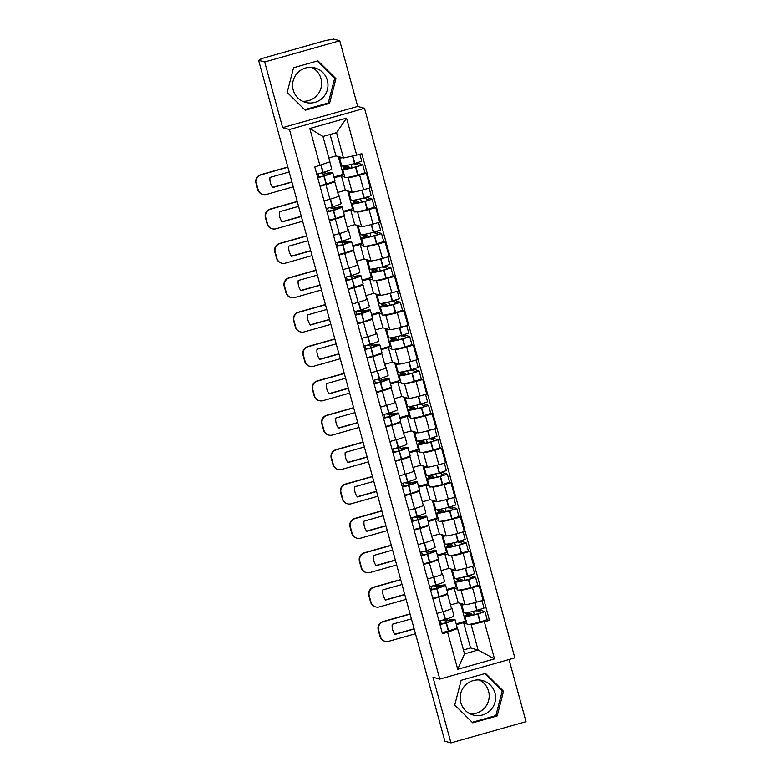 <?xml version="1.0" encoding="UTF-8"?>
<svg xmlns="http://www.w3.org/2000/svg" width="782" height="782" viewBox="0 0 782 782"><rect width="100%" height="100%" fill="white"/><g stroke="black" fill="none" stroke-linecap="round" stroke-linejoin="round"><path stroke-width="1.17" d="M479.356 679.988A17.869 17.693 -74.6 0 1 470.031 713.829M494.938 692.96A17.869 17.693 -74.6 0 1 473.12 715.002A17.869 17.693 -74.6 0 1 465.358 685.208A17.869 17.693 -74.6 0 1 494.938 692.96M311.774 67.389A17.869 17.693 -74.6 0 1 302.448 101.23M327.345 80.36A17.869 17.693 -74.6 0 1 305.527 102.403A17.869 17.693 -74.6 0 1 297.776 72.609A17.869 17.693 -74.6 0 1 327.345 80.36M339.75 40.772L264.678 61.993L258.617 60.322L444.89 741.228L450.96 742.9L432.993 677.232L439.787 679.108L514.849 657.887L364.51 108.307L357.706 106.44L339.75 40.772L333.679 39.1L325.556 40.527L263.622 58.034L259.82 59.412L259.995 59.931M450.96 742.9L526.022 721.678L509.023 659.539M264.678 61.993L282.644 127.662L289.448 129.529L439.787 679.108M258.617 60.322L260.807 59.706L259.859 59.442M450.54 604.965L458.203 602.795L464.997 604.672A10.537 0.753 -15.3 0 0 476.473 602.208L483.139 600.322L479.161 585.777L472.494 587.663A10.537 0.753 164.7 0 1 461.018 590.127L460.295 589.931M438.79 597.194L442.768 611.739A10.537 0.753 -15.3 0 0 451.527 608.572L447.548 594.027A10.537 0.753 164.7 0 1 438.79 597.194L432.925 598.856M442.768 611.739L436.903 613.401M477.743 585.386L479.161 585.777M446.835 593.792L447.451 593.968A10.537 0.753 164.7 0 1 447.548 594.027M457.509 589.159L454.225 588.25L446.991 590.302M441.136 570.586L448.8 568.426L455.593 570.293A10.537 0.753 -15.3 0 0 467.069 567.84L473.736 565.953L469.757 551.408L463.091 553.294A10.537 0.753 164.7 0 1 451.615 555.748L450.891 555.552M427.5 579.022L433.365 577.36A10.537 0.753 -15.3 0 0 442.123 574.193L438.145 559.658A10.537 0.753 164.7 0 1 429.386 562.815L423.521 564.477M468.33 551.017L469.757 551.408M437.431 559.413L438.047 559.589A10.537 0.753 164.7 0 1 438.145 559.658M448.106 554.78L444.821 553.881L437.588 555.924M431.732 536.217L439.396 534.047L446.19 535.924A10.537 0.753 -15.3 0 0 457.666 533.461L464.332 531.574L460.354 517.029L453.677 518.916A10.537 0.753 164.7 0 1 442.211 521.379L441.488 521.174M418.096 544.643L423.961 542.991A10.537 0.753 -15.3 0 0 432.72 539.824L428.741 525.279A10.537 0.753 164.7 0 1 419.983 528.446L414.118 530.098M458.926 516.638L460.354 517.029M428.028 525.045L428.644 525.211A10.537 0.753 164.7 0 1 428.741 525.279M438.702 520.411L435.418 519.502L428.184 521.545M422.329 501.839L429.992 499.669L436.786 501.545A10.537 0.753 -15.3 0 0 448.252 499.082L454.928 497.196L450.95 482.65L444.274 484.537A10.537 0.753 164.7 0 1 432.808 487L432.084 486.795M408.693 510.265L414.558 508.613A10.537 0.753 -15.3 0 0 423.316 505.446L419.338 490.901A10.537 0.753 164.7 0 1 410.579 494.068L404.714 495.729M449.523 482.259L450.95 482.65M418.624 490.666L419.24 490.832A10.537 0.753 164.7 0 1 419.338 490.901M429.298 486.033L426.014 485.123L418.781 487.166M412.925 467.46L420.589 465.29L427.383 467.167A10.537 0.753 -15.3 0 0 438.849 464.704L445.525 462.817L441.547 448.282L434.87 450.168A10.537 0.753 164.7 0 1 423.404 452.622L422.681 452.426M399.289 475.896L405.154 474.234A10.537 0.753 -15.3 0 0 413.913 471.067L409.934 456.522A10.537 0.753 164.7 0 1 401.176 459.689L395.311 461.351M440.119 447.881L441.547 448.282M409.211 456.287L409.836 456.463A10.537 0.753 164.7 0 1 409.934 456.522M419.895 451.654L416.611 450.755L409.377 452.798M403.522 433.081L411.185 430.921L417.979 432.788A10.537 0.753 -15.3 0 0 429.445 430.335L436.121 428.448L432.143 413.903L425.467 415.789A10.537 0.753 164.7 0 1 414.001 418.253L413.277 418.047M389.886 441.517L395.751 439.855A10.537 0.753 -15.3 0 0 404.509 436.698L400.531 422.153A10.537 0.753 164.7 0 1 391.772 425.32L385.907 426.972M430.716 413.512L432.143 413.903M399.807 421.909L400.433 422.085A10.537 0.753 164.7 0 1 400.531 422.153M410.491 417.275L407.207 416.376L399.973 418.419M394.118 398.712L401.782 396.542L408.575 398.419A10.537 0.753 -15.3 0 0 420.042 395.956L426.718 394.069L422.739 379.524L416.063 381.411A10.537 0.753 164.7 0 1 404.597 383.874L403.874 383.669M380.482 407.139L386.337 405.487A10.537 0.753 -15.3 0 0 395.106 402.319L391.127 387.774A10.537 0.753 164.7 0 1 382.359 390.941L376.504 392.603M421.312 379.133L422.739 379.524M390.404 387.54L391.029 387.706A10.537 0.753 164.7 0 1 391.127 387.774M401.078 382.906L397.794 381.997L390.57 384.04M384.715 364.334L392.368 362.164L399.172 364.041A10.537 0.753 -15.3 0 0 410.638 361.577L417.314 359.691L413.336 345.145L406.66 347.032A10.537 0.753 164.7 0 1 395.193 349.495L394.46 349.3M371.079 372.77L376.934 371.108A10.537 0.753 -15.3 0 0 385.702 367.941L381.724 353.396A10.537 0.753 164.7 0 1 372.955 356.563L367.1 358.224M411.909 344.754L413.336 345.145M381 353.161L381.626 353.337A10.537 0.753 164.7 0 1 381.724 353.396M391.674 348.528L388.39 347.619L381.166 349.671M375.311 329.955L382.965 327.795L389.768 329.662A10.537 0.753 -15.3 0 0 401.234 327.208L407.911 325.322L403.932 310.777L397.256 312.663A10.537 0.753 164.7 0 1 385.79 315.117L385.057 314.921M361.665 338.391L367.53 336.729A10.537 0.753 -15.3 0 0 376.298 333.562L372.31 319.027A10.537 0.753 164.7 0 1 363.552 322.184L357.687 323.846M402.505 310.376L403.932 310.777M371.597 318.782L372.222 318.958A10.537 0.753 164.7 0 1 372.31 319.027M382.271 314.149L378.987 313.25L371.763 315.293M365.898 295.586L373.561 293.416L380.365 295.293A10.537 0.753 -15.3 0 0 391.831 292.83L398.507 290.943L394.529 276.398L387.852 278.284A10.537 0.753 164.7 0 1 376.386 280.748L375.653 280.543M352.262 304.012L358.127 302.36A10.537 0.753 -15.3 0 0 366.885 299.193L362.907 284.648A10.537 0.753 164.7 0 1 354.148 287.815L348.283 289.467M393.102 276.007L394.529 276.398M362.193 284.413L362.819 284.58A10.537 0.753 164.7 0 1 362.907 284.648M372.867 279.78L369.583 278.871L362.359 280.914M356.494 261.208L364.158 259.038L370.961 260.914A10.537 0.753 -15.3 0 0 382.427 258.451L389.104 256.564L385.125 242.019L378.449 243.906A10.537 0.753 164.7 0 1 366.983 246.369L366.25 246.164M342.858 269.634L348.723 267.982A10.537 0.753 -15.3 0 0 357.482 264.815L353.503 250.269A10.537 0.753 164.7 0 1 344.745 253.436L338.88 255.098M383.698 241.628L385.125 242.019M352.79 250.035L353.415 250.201A10.537 0.753 164.7 0 1 353.503 250.269M363.464 245.401L360.179 244.492L352.956 246.535M347.091 226.829L354.754 224.659L361.558 226.536A10.537 0.753 -15.3 0 0 373.024 224.072L379.7 222.186L375.722 207.65L369.045 209.537A10.537 0.753 164.7 0 1 357.579 211.99L356.846 211.795M333.455 235.265L339.32 233.603A10.537 0.753 -15.3 0 0 348.078 230.436L344.1 215.891A10.537 0.753 164.7 0 1 335.341 219.058L329.476 220.72M374.295 207.25L375.722 207.65M343.386 215.656L344.012 215.832A10.537 0.753 164.7 0 1 344.1 215.891M354.06 211.023L350.776 210.123L343.552 212.166M337.687 192.45L345.351 190.29L352.154 192.157A10.537 0.753 -15.3 0 0 363.62 189.703L370.297 187.817L366.318 173.272L359.642 175.158A10.537 0.753 164.7 0 1 348.176 177.622L347.443 177.416M324.051 200.886L329.916 199.224A10.537 0.753 -15.3 0 0 338.674 196.067L334.696 181.522A10.537 0.753 164.7 0 1 325.938 184.689L320.073 186.341M364.891 172.881L366.318 173.272M333.982 181.277L334.598 181.453A10.537 0.753 164.7 0 1 334.696 181.522M344.657 176.644L341.372 175.745L334.139 177.788M345.351 190.29L341.372 175.745M354.754 224.659L350.776 210.123M364.158 259.038L360.179 244.492M373.561 293.416L369.583 278.871M382.965 327.795L378.987 313.25M392.368 362.164L388.39 347.619M401.782 396.542L397.794 381.997M411.185 430.921L407.207 416.376M420.589 465.29L416.611 450.755M429.992 499.669L426.014 485.123M439.396 534.047L435.418 519.502M448.8 568.426L444.821 553.881M458.203 602.795L454.225 588.25M463.452 649.979L470.559 647.975L478.085 650.047L471.155 624.701L469.699 624.3M466.913 623.537L463.628 622.628L456.395 624.671M470.559 647.975L463.628 622.628M456.238 628.171L457.587 628.542L464.518 653.879L478.085 650.047L494.498 658.894L457.734 669.284L447.607 632.267L457.587 628.542M328.841 157.925L335.947 155.911L343.474 157.984L336.543 132.647L322.976 136.479L329.906 161.825L314.784 166.996L442.465 633.723L447.607 632.267M319.926 165.549L309.799 128.522L346.563 118.131L356.69 155.149L343.474 157.984M471.155 624.701L489.512 620.419L361.831 153.702L356.69 155.149M484.371 621.876L494.498 658.894M364.51 108.307L289.448 129.529M461.136 680.32L454.762 705.032L472.768 722.842L497.157 715.95L503.53 691.239L485.524 673.419L461.136 680.32M357.706 106.44L282.644 127.662M293.543 67.721L287.17 92.432L305.185 110.252L329.564 103.351L335.947 78.64L317.932 60.83L293.543 67.721M335.947 155.911L330.082 134.475M487.147 619.764L489.512 620.419M473.433 611.328L474.332 614.623M464.029 576.95L464.928 580.244M454.625 542.581L455.525 545.865M445.212 508.202L446.121 511.496M435.809 473.824L436.718 477.118M426.405 439.455L427.304 442.739M417.002 405.076L417.901 408.36M407.598 370.697L408.497 373.992M398.194 336.319L399.094 339.613M388.791 301.95L389.69 305.234M379.387 267.571L380.287 270.865M369.984 233.192L370.883 236.487M360.58 198.824L361.48 202.108M351.177 164.445L352.076 167.729M457.734 669.284L464.518 653.879M336.543 132.647L346.563 118.131M322.976 136.479L309.799 128.522M472.211 722.294L495.876 715.598L502.249 690.887L484.801 673.625M502.249 690.887L503.53 691.239M495.876 715.598L497.157 715.95M304.618 109.695L328.284 102.999L334.667 78.288L317.218 61.025M334.667 78.288L335.947 78.64M328.284 102.999L329.564 103.351M451.292 607.712A17.409 1.232 164.7 0 1 451.644 607.751A17.409 1.232 164.7 0 1 451.8 607.858A17.409 1.232 164.7 0 1 451.439 608.249M443.169 620.048L445.691 621.084A14.428 1.026 164.7 0 1 451.957 620.126A14.428 1.026 164.7 0 1 452.094 620.214A14.428 1.026 164.7 0 1 445.007 623.088L439.758 623.85M439.973 624.623L446.424 622.892A17.409 1.232 -15.3 0 0 454.958 619.432A17.409 1.232 -15.3 0 0 454.801 619.315A17.409 1.232 -15.3 0 0 448.36 620.234L446.004 619.197M451.8 607.858L454 615.903A17.409 1.232 164.7 0 1 445.457 619.364L439.015 621.094M454.958 619.432L457.167 627.467A17.409 1.232 164.7 0 1 448.624 630.937L442.172 632.667M465.72 612.844L466.033 613.987L468.271 614.603A17.409 1.232 -15.3 0 0 464.928 616.304A17.409 1.232 -15.3 0 0 477.782 614.026L484.977 611.651L479.503 609.784M487.127 619.657L479.992 622.071A17.409 1.232 164.7 0 1 467.137 624.349L464.928 616.304M483.96 608.093L476.825 610.498A17.409 1.232 164.7 0 1 463.97 612.775L461.771 604.73A17.409 1.232 164.7 0 1 462.69 604.036M476.649 610.547L482.113 612.433L478.457 613.626A14.428 1.026 164.7 0 1 467.802 615.512A14.428 1.026 164.7 0 1 471.292 613.841L471.654 615.18M445.691 621.084L446.141 622.726M460.559 603.45L465.427 621.25L456.18 623.87M466.355 621.514L465.427 621.25M464.801 604.613A17.409 1.232 164.7 0 1 461.771 604.73M471.292 613.841L468.877 613.176L468.653 612.365M440.413 620.781L441.312 624.056M410.12 614.124L383.385 621.69A6.872 6.803 105.4 0 0 378.635 630.155L378.234 630.048A6.872 6.803 -74.6 0 1 382.994 621.573L410.061 613.919M415.486 633.743L388.752 641.299A6.872 6.803 105.4 0 1 380.375 636.538L378.635 630.155M443.277 620.419L446.121 619.618M476.756 610.947L479.601 610.146M466.033 613.987L468.877 613.176M414.128 628.796L394.851 634.251M385.115 641.308L384.724 641.201A6.872 6.803 -74.6 0 1 379.984 636.431L380.375 636.538M378.234 630.048L379.984 636.431M414.186 629.002L394.988 634.427A14.203 14.066 105.4 0 1 392.212 624.29L411.42 618.865M441.889 573.333A17.409 1.232 164.7 0 1 442.241 573.372A17.409 1.232 164.7 0 1 442.397 573.48A17.409 1.232 164.7 0 1 442.035 573.871M433.766 585.679L436.288 586.705A14.428 1.026 164.7 0 1 442.553 585.747A14.428 1.026 164.7 0 1 442.69 585.835A14.428 1.026 164.7 0 1 435.603 588.709L430.354 589.472M430.569 590.244L437.011 588.514A17.409 1.232 -15.3 0 0 445.554 585.053A17.409 1.232 -15.3 0 0 445.398 584.946A17.409 1.232 -15.3 0 0 438.956 585.855L436.6 584.819M442.397 573.48L444.596 581.525A17.409 1.232 164.7 0 1 436.053 584.995L429.601 586.725M445.554 585.053L447.754 593.098A17.409 1.232 164.7 0 1 439.22 596.558L432.769 598.289M456.317 578.465L456.629 579.609L458.868 580.224A17.409 1.232 -15.3 0 0 455.525 581.925A17.409 1.232 -15.3 0 0 468.379 579.648L475.573 577.272L470.099 575.405M477.724 585.278L470.588 587.693A17.409 1.232 164.7 0 1 457.734 589.97L455.525 581.925M474.557 573.714L467.421 576.119A17.409 1.232 164.7 0 1 454.567 578.397L452.367 570.361A17.409 1.232 164.7 0 1 453.286 569.658M467.245 576.168L472.709 578.064L469.053 579.257A14.428 1.026 164.7 0 1 458.399 581.143A14.428 1.026 164.7 0 1 461.888 579.472L462.25 580.801M436.288 586.705L436.727 588.347M451.155 569.071L456.023 586.881L446.776 589.491M456.952 587.135L456.023 586.881M455.398 570.244A17.409 1.232 164.7 0 1 452.367 570.361M461.888 579.472L459.474 578.807L459.249 577.986M431.009 586.402L431.908 589.677M400.716 579.755L373.982 587.311A6.872 6.803 105.4 0 0 369.231 595.776L368.83 595.669A6.872 6.803 -74.6 0 1 373.591 587.204L400.658 579.55M406.083 599.364L379.348 606.92A6.872 6.803 105.4 0 1 370.971 602.169L369.231 595.776M433.873 586.041L436.718 585.239M467.353 576.578L470.197 575.767M456.629 579.609L459.474 578.807M404.724 594.418L385.448 599.872M375.712 606.94L375.321 606.822A6.872 6.803 -74.6 0 1 370.58 602.062L370.971 602.169M368.83 595.669L370.58 602.062M404.783 594.623L385.585 600.058A14.203 14.066 105.4 0 1 382.809 589.921L402.007 584.486M432.485 538.954A17.409 1.232 164.7 0 1 432.827 538.994A17.409 1.232 164.7 0 1 432.993 539.111A17.409 1.232 164.7 0 1 432.632 539.492M424.362 551.3L426.874 552.327A14.428 1.026 164.7 0 1 433.15 551.369A14.428 1.026 164.7 0 1 433.287 551.466A14.428 1.026 164.7 0 1 426.2 554.33L420.951 555.093M421.166 555.875L427.607 554.145A17.409 1.232 -15.3 0 0 436.151 550.675A17.409 1.232 -15.3 0 0 435.994 550.567A17.409 1.232 -15.3 0 0 429.553 551.476L427.197 550.44M432.993 539.111L435.193 547.146A17.409 1.232 164.7 0 1 426.649 550.616L420.198 552.346M436.151 550.675L438.35 558.719A17.409 1.232 164.7 0 1 429.817 562.18L423.365 563.91M446.913 544.096L447.226 545.23L449.464 545.846A17.409 1.232 -15.3 0 0 446.121 547.547A17.409 1.232 -15.3 0 0 458.975 545.269L466.17 542.904L460.696 541.027M468.32 550.909L461.175 553.314A17.409 1.232 164.7 0 1 448.321 555.591L446.121 547.547M465.153 539.336L458.017 541.75A17.409 1.232 164.7 0 1 445.163 544.028L442.964 535.983A17.409 1.232 164.7 0 1 443.883 535.289M457.841 541.789L463.306 543.686L459.65 544.878A14.428 1.026 164.7 0 1 448.995 546.765A14.428 1.026 164.7 0 1 452.485 545.093L452.846 546.432M426.874 552.327L427.324 553.969M441.752 534.692L446.62 552.503L437.373 555.122M447.548 552.757L446.62 552.503M445.994 535.866A17.409 1.232 164.7 0 1 442.964 535.983M452.485 545.093L450.07 544.428L449.846 543.617M421.606 552.024L422.505 555.308M391.313 545.377L364.578 552.933A6.872 6.803 105.4 0 0 359.818 561.398L359.427 561.29A6.872 6.803 -74.6 0 1 364.187 552.825L391.254 545.171M396.679 564.985L369.945 572.541A6.872 6.803 105.4 0 1 361.567 567.791L359.818 561.398M424.47 551.662L427.314 550.86M457.949 542.2L460.793 541.398M447.226 545.23L450.07 544.428M395.321 560.049L376.044 565.494M366.308 572.561L365.917 572.453A6.872 6.803 -74.6 0 1 361.176 567.683L361.567 567.791M359.427 561.29L361.176 567.683M395.379 560.254L376.181 565.679A14.203 14.066 105.4 0 1 373.405 555.543L392.603 550.117M423.082 504.586A17.409 1.232 164.7 0 1 423.424 504.625A17.409 1.232 164.7 0 1 423.58 504.732A17.409 1.232 164.7 0 1 423.228 505.123M414.959 516.922L417.471 517.958A14.428 1.026 164.7 0 1 423.746 517A14.428 1.026 164.7 0 1 423.873 517.088A14.428 1.026 164.7 0 1 416.796 519.962L411.547 520.724M411.762 521.496L418.204 519.766A17.409 1.232 -15.3 0 0 426.747 516.296A17.409 1.232 -15.3 0 0 426.591 516.188A17.409 1.232 -15.3 0 0 420.149 517.107L417.793 516.061M423.58 504.732L425.789 512.777A17.409 1.232 164.7 0 1 417.246 516.237L410.794 517.967M426.747 516.296L428.947 524.341A17.409 1.232 164.7 0 1 420.403 527.811L413.961 529.541M437.509 509.717L437.822 510.851L440.061 511.477A17.409 1.232 -15.3 0 0 436.718 513.178A17.409 1.232 -15.3 0 0 449.572 510.9L456.766 508.525L451.292 506.648M458.917 516.531L451.771 518.945A17.409 1.232 164.7 0 1 438.917 521.213L436.718 513.178M455.75 504.957L448.614 507.371A17.409 1.232 164.7 0 1 435.76 509.649L433.56 501.604A17.409 1.232 164.7 0 1 434.479 500.91M448.438 507.42L453.892 509.307L450.246 510.499A14.428 1.026 164.7 0 1 439.592 512.386A14.428 1.026 164.7 0 1 443.081 510.714L443.443 512.054M417.471 517.958L417.92 519.6M432.348 500.324L437.216 518.124L427.969 520.744M438.145 518.378L437.216 518.124M436.591 501.487A17.409 1.232 164.7 0 1 433.56 501.604M443.081 510.714L440.667 510.05L440.442 509.238M412.202 517.645L413.101 520.929M381.909 510.998L355.175 518.554A6.872 6.803 105.4 0 0 350.414 527.029L350.023 526.912A6.872 6.803 -74.6 0 1 354.774 518.446L381.851 510.793M387.276 530.616L360.541 538.172A6.872 6.803 105.4 0 1 352.164 533.412L350.414 527.029M415.066 517.293L417.911 516.482M448.545 507.821L451.39 507.019M437.822 510.851L440.667 510.05M385.917 525.67L366.641 531.115M356.905 538.182L356.514 538.075A6.872 6.803 -74.6 0 1 351.773 533.304L352.164 533.412M350.023 526.912L351.773 533.304M385.976 525.875L366.778 531.301A14.203 14.066 105.4 0 1 364.001 521.164L383.2 515.739M413.678 470.207A17.409 1.232 164.7 0 1 414.02 470.246A17.409 1.232 164.7 0 1 414.177 470.353A17.409 1.232 164.7 0 1 413.825 470.744M405.555 482.543L408.067 483.579A14.428 1.026 164.7 0 1 414.343 482.621A14.428 1.026 164.7 0 1 414.47 482.709A14.428 1.026 164.7 0 1 407.393 485.583L402.144 486.345M402.359 487.118L408.8 485.387A17.409 1.232 -15.3 0 0 417.344 481.927A17.409 1.232 -15.3 0 0 417.187 481.82A17.409 1.232 -15.3 0 0 410.745 482.729L408.39 481.692M414.177 470.353L416.386 478.398A17.409 1.232 164.7 0 1 407.842 481.868L401.391 483.599M417.344 481.927L419.543 489.972A17.409 1.232 164.7 0 1 411 493.432L404.558 495.162M428.106 475.339L428.419 476.482L430.657 477.098A17.409 1.232 -15.3 0 0 427.314 478.799A17.409 1.232 -15.3 0 0 440.168 476.521L447.363 474.146L441.889 472.279M449.513 482.152L442.368 484.566A17.409 1.232 164.7 0 1 429.513 486.844L427.314 478.799M446.346 470.588L439.21 472.993A17.409 1.232 164.7 0 1 426.356 475.27L424.147 467.225A17.409 1.232 164.7 0 1 425.076 466.531M439.025 473.042L444.489 474.938L440.843 476.121A14.428 1.026 164.7 0 1 430.188 478.017A14.428 1.026 164.7 0 1 433.678 476.336L434.039 477.675M408.067 483.579L408.517 485.221M422.945 465.945L427.813 483.745L418.556 486.365M428.741 484.009L427.813 483.745M427.187 467.118A17.409 1.232 164.7 0 1 424.147 467.225M433.678 476.336L431.263 475.671L431.038 474.86M402.798 483.276L403.688 486.551M372.506 476.629L345.771 484.185A6.872 6.803 105.4 0 0 341.011 492.65L340.62 492.543A6.872 6.803 -74.6 0 1 345.37 484.078L372.447 476.424M377.872 496.238L351.138 503.794A6.872 6.803 105.4 0 1 342.76 499.043L341.011 492.65M405.653 482.914L408.497 482.113M439.142 473.452L441.986 472.641M428.419 476.482L431.263 475.671M376.513 491.292L357.237 496.746M347.501 503.803L347.11 503.696A6.872 6.803 -74.6 0 1 342.369 498.926L342.76 499.043M340.62 492.543L342.369 498.926M376.572 491.497L357.374 496.922A14.203 14.066 105.4 0 1 354.598 486.785L373.796 481.36M404.274 435.828A17.409 1.232 164.7 0 1 404.617 435.867A17.409 1.232 164.7 0 1 404.773 435.975A17.409 1.232 164.7 0 1 404.421 436.366M396.151 448.174L398.664 449.2A14.428 1.026 164.7 0 1 404.939 448.242A14.428 1.026 164.7 0 1 405.066 448.33A14.428 1.026 164.7 0 1 397.989 451.204L392.74 451.967M392.955 452.749L399.397 451.009A17.409 1.232 -15.3 0 0 407.94 447.548A17.409 1.232 -15.3 0 0 407.784 447.441A17.409 1.232 -15.3 0 0 401.342 448.35L398.986 447.314M404.773 435.975L406.972 444.02A17.409 1.232 164.7 0 1 398.439 447.49L391.987 449.22M407.94 447.548L410.139 455.593A17.409 1.232 164.7 0 1 401.596 459.054L395.154 460.784M418.702 440.97L419.015 442.104L421.254 442.72A17.409 1.232 -15.3 0 0 417.911 444.42A17.409 1.232 -15.3 0 0 430.765 442.143L437.959 439.767L432.485 437.9M440.11 447.783L432.964 450.188A17.409 1.232 164.7 0 1 420.11 452.465L417.911 444.42M436.942 436.209L429.797 438.624A17.409 1.232 164.7 0 1 416.943 440.901L414.743 432.857A17.409 1.232 164.7 0 1 415.672 432.153M429.621 438.663L435.085 440.559L431.439 441.752A14.428 1.026 164.7 0 1 420.784 443.638A14.428 1.026 164.7 0 1 424.274 441.967L424.636 443.306M398.664 449.2L399.113 450.843M413.541 431.566L418.409 449.376L409.152 451.986M419.338 449.63L418.409 449.376M417.784 432.739A17.409 1.232 164.7 0 1 414.743 432.857M424.274 441.967L421.86 441.302L421.635 440.481M393.395 448.897L394.284 452.172M363.102 442.25L336.368 449.806A6.872 6.803 105.4 0 0 331.607 458.272L331.216 458.164A6.872 6.803 -74.6 0 1 335.967 449.699L363.043 442.045M368.469 461.859L341.734 469.415A6.872 6.803 105.4 0 1 333.357 464.664L331.607 458.272M396.249 448.536L399.094 447.734M429.738 439.073L432.583 438.272M419.015 442.104L421.86 441.302M367.11 456.913L347.834 462.367M338.098 469.435L337.697 469.327A6.872 6.803 -74.6 0 1 332.966 464.557L333.357 464.664M331.216 458.164L332.966 464.557M367.169 457.118L347.97 462.553A14.203 14.066 105.4 0 1 345.194 452.416L364.392 446.981M394.861 401.449A17.409 1.232 164.7 0 1 395.213 401.498A17.409 1.232 164.7 0 1 395.369 401.606A17.409 1.232 164.7 0 1 395.008 401.987M386.748 413.795L389.26 414.831A14.428 1.026 164.7 0 1 395.536 413.864A14.428 1.026 164.7 0 1 395.663 413.961A14.428 1.026 164.7 0 1 388.586 416.835L383.336 417.598M383.551 418.37L389.993 416.64A17.409 1.232 -15.3 0 0 398.537 413.17A17.409 1.232 -15.3 0 0 398.38 413.062A17.409 1.232 -15.3 0 0 391.938 413.971L389.583 412.935M395.369 401.606L397.569 409.651A17.409 1.232 164.7 0 1 389.025 413.111L382.584 414.841M398.537 413.17L400.736 421.215A17.409 1.232 164.7 0 1 392.193 424.685L385.751 426.415M409.299 406.591L409.612 407.725L411.85 408.341A17.409 1.232 -15.3 0 0 408.507 410.051A17.409 1.232 -15.3 0 0 421.361 407.774L428.556 405.399L423.072 403.522M430.706 413.404L423.561 415.809A17.409 1.232 164.7 0 1 410.706 418.087L408.507 410.051M427.539 401.831L420.393 404.245A17.409 1.232 164.7 0 1 407.539 406.523L405.34 398.478A17.409 1.232 164.7 0 1 406.269 397.784M420.217 404.284L425.682 406.181L422.036 407.373A14.428 1.026 164.7 0 1 411.381 409.26A14.428 1.026 164.7 0 1 414.871 407.588L415.232 408.927M389.26 414.831L389.71 416.474M404.138 397.188L409.006 414.998L399.749 417.617M409.934 415.252L409.006 414.998M408.38 398.361A17.409 1.232 164.7 0 1 405.34 398.478M414.871 407.588L412.456 406.923L412.231 406.112M383.991 414.519L384.881 417.803M353.699 407.872L326.964 415.428A6.872 6.803 105.4 0 0 322.204 423.893L321.813 423.785A6.872 6.803 -74.6 0 1 326.563 415.32L353.64 407.666M359.055 427.48L332.33 435.046A6.872 6.803 105.4 0 1 323.953 430.286L322.204 423.893M386.846 414.167L389.69 413.355M420.335 404.695L423.179 403.893M409.612 407.725L412.456 406.923M357.706 422.544L338.43 427.989M328.694 435.056L328.293 434.948A6.872 6.803 -74.6 0 1 323.553 430.178L323.953 430.286M321.813 423.785L323.553 430.178M357.765 422.749L338.567 428.174A14.203 14.066 105.4 0 1 335.791 418.038L354.989 412.613M385.458 367.081A17.409 1.232 164.7 0 1 385.809 367.12A17.409 1.232 164.7 0 1 385.966 367.227A17.409 1.232 164.7 0 1 385.604 367.618M377.344 379.417L379.857 380.453A14.428 1.026 164.7 0 1 386.132 379.495A14.428 1.026 164.7 0 1 386.259 379.583A14.428 1.026 164.7 0 1 379.182 382.457L373.933 383.219M374.148 383.991L380.59 382.261A17.409 1.232 -15.3 0 0 389.133 378.801A17.409 1.232 -15.3 0 0 388.977 378.683A17.409 1.232 -15.3 0 0 382.535 379.602L380.179 378.566M385.966 367.227L388.165 375.272A17.409 1.232 164.7 0 1 379.622 378.732L373.18 380.463M389.133 378.801L391.332 386.836A17.409 1.232 164.7 0 1 382.789 390.306L376.347 392.036M399.895 372.212L400.208 373.356L402.447 373.972A17.409 1.232 -15.3 0 0 399.103 375.673A17.409 1.232 -15.3 0 0 411.958 373.395L419.152 371.02L413.668 369.153M421.303 379.026L414.157 381.44A17.409 1.232 164.7 0 1 401.303 383.718L399.103 375.673M418.135 367.462L410.99 369.866A17.409 1.232 164.7 0 1 398.136 372.144L395.936 364.099A17.409 1.232 164.7 0 1 396.865 363.405M410.814 369.915L416.278 371.802L412.632 372.994A14.428 1.026 164.7 0 1 401.977 374.881A14.428 1.026 164.7 0 1 405.467 373.21L405.829 374.549M379.857 380.453L380.306 382.095M394.724 362.819L399.602 380.619L390.345 383.239M400.531 380.883L399.602 380.619M398.976 363.982A17.409 1.232 164.7 0 1 395.936 364.099M405.467 373.21L403.053 372.545L402.828 371.733M374.588 380.15L375.477 383.424M344.295 373.493L317.56 381.059A6.872 6.803 105.4 0 0 312.8 389.524L312.409 389.416A6.872 6.803 -74.6 0 1 317.16 380.942L344.236 373.288M349.652 393.111L322.927 400.667A6.872 6.803 105.4 0 1 314.55 395.907L312.8 389.524M377.442 379.788L380.287 378.987M410.931 370.316L413.776 369.515M400.208 373.356L403.053 372.545M348.303 388.165L329.027 393.62M319.291 400.677L318.89 400.57A6.872 6.803 -74.6 0 1 314.149 395.8L314.55 395.907M312.409 389.416L314.149 395.8M348.361 388.371L329.163 393.796A14.203 14.066 105.4 0 1 326.387 383.659L345.585 378.234M376.054 332.702A17.409 1.232 164.7 0 1 376.406 332.741A17.409 1.232 164.7 0 1 376.562 332.849A17.409 1.232 164.7 0 1 376.201 333.24M367.941 345.048L370.453 346.074A14.428 1.026 164.7 0 1 376.728 345.116A14.428 1.026 164.7 0 1 376.856 345.204A14.428 1.026 164.7 0 1 369.778 348.078L364.529 348.84M364.744 349.613L371.186 347.882A17.409 1.232 -15.3 0 0 379.729 344.422A17.409 1.232 -15.3 0 0 379.573 344.315A17.409 1.232 -15.3 0 0 373.131 345.224L370.766 344.188M376.562 332.849L378.762 340.893A17.409 1.232 164.7 0 1 370.218 344.363L363.777 346.094M379.729 344.422L381.929 352.467A17.409 1.232 164.7 0 1 373.385 355.927L366.944 357.657M390.492 337.834L390.805 338.977L393.043 339.593A17.409 1.232 -15.3 0 0 389.7 341.294A17.409 1.232 -15.3 0 0 402.554 339.017L409.748 336.641L404.265 334.774M411.899 344.647L404.753 347.061A17.409 1.232 164.7 0 1 391.899 349.339L389.7 341.294M408.732 333.083L401.586 335.488A17.409 1.232 164.7 0 1 388.732 337.765L386.533 329.73A17.409 1.232 164.7 0 1 387.461 329.027M401.41 335.537L406.875 337.433L403.229 338.626A14.428 1.026 164.7 0 1 392.574 340.512A14.428 1.026 164.7 0 1 396.054 338.841L396.425 340.17M370.453 346.074L370.903 347.716M385.321 328.44L390.198 346.25L380.942 348.86M391.127 346.504L390.198 346.25M389.573 329.613A17.409 1.232 164.7 0 1 386.533 329.73M396.054 338.841L393.649 338.176L393.424 337.355M365.174 345.771L366.074 349.046M334.882 339.124L308.157 346.68A6.872 6.803 105.4 0 0 303.396 355.145L303.005 355.038A6.872 6.803 -74.6 0 1 307.756 346.573L334.833 338.919M340.248 358.733L313.523 366.289A6.872 6.803 105.4 0 1 305.146 361.538L303.396 355.145M368.039 345.409L370.883 344.608M401.528 335.947L404.372 335.136M390.805 338.977L393.649 338.176M338.899 353.787L319.623 359.241M309.887 366.308L309.486 366.191A6.872 6.803 -74.6 0 1 304.745 361.431L305.146 361.538M303.005 355.038L304.745 361.431M338.958 353.992L319.76 359.427A14.203 14.066 105.4 0 1 316.984 349.29L336.182 343.855M366.65 298.323A17.409 1.232 164.7 0 1 367.002 298.362A17.409 1.232 164.7 0 1 367.159 298.48A17.409 1.232 164.7 0 1 366.797 298.861M358.537 310.669L361.049 311.695A14.428 1.026 164.7 0 1 367.325 310.737A14.428 1.026 164.7 0 1 367.452 310.835A14.428 1.026 164.7 0 1 360.375 313.699L355.126 314.462M355.341 315.244L361.783 313.514A17.409 1.232 -15.3 0 0 370.326 310.043A17.409 1.232 -15.3 0 0 370.169 309.936A17.409 1.232 -15.3 0 0 363.718 310.845L361.362 309.809M367.159 298.48L369.358 306.515A17.409 1.232 164.7 0 1 360.815 309.985L354.373 311.715M370.326 310.043L372.525 318.088A17.409 1.232 164.7 0 1 363.982 321.549L357.54 323.279M381.088 303.465L381.391 304.599L383.639 305.215A17.409 1.232 -15.3 0 0 380.296 306.915A17.409 1.232 -15.3 0 0 393.151 304.638L400.345 302.272L394.861 300.396M402.495 310.278L395.35 312.683A17.409 1.232 164.7 0 1 382.496 314.96L380.296 306.915M399.328 298.704L392.183 301.119A17.409 1.232 164.7 0 1 379.329 303.396L377.129 295.352A17.409 1.232 164.7 0 1 378.058 294.658M392.007 301.158L397.471 303.054L393.825 304.247A14.428 1.026 164.7 0 1 383.17 306.133A14.428 1.026 164.7 0 1 386.65 304.462L387.022 305.801M361.049 311.695L361.499 313.338M375.917 294.061L380.795 311.871L371.538 314.491M381.724 312.126L380.795 311.871M380.169 295.234A17.409 1.232 164.7 0 1 377.129 295.352M386.65 304.462L384.245 303.797L384.021 302.986M355.771 311.392L356.67 314.677M325.478 304.745L298.753 312.301A6.872 6.803 105.4 0 0 293.993 320.767L293.592 320.659A6.872 6.803 -74.6 0 1 298.353 312.194L325.429 304.54M330.845 324.354L304.11 331.91A6.872 6.803 105.4 0 1 295.743 327.159L293.993 320.767M358.635 311.031L361.48 310.229M392.124 301.569L394.969 300.767M381.391 304.599L384.245 303.797M329.496 319.418L310.219 324.862M300.483 331.93L300.083 331.822A6.872 6.803 -74.6 0 1 295.342 327.052L295.743 327.159M293.592 320.659L295.342 327.052M329.554 319.623L310.356 325.048A14.203 14.066 105.4 0 1 307.58 314.911L326.778 309.486M357.247 263.954A17.409 1.232 164.7 0 1 357.599 263.993A17.409 1.232 164.7 0 1 357.755 264.101A17.409 1.232 164.7 0 1 357.394 264.492M349.134 276.29L351.646 277.327A14.428 1.026 164.7 0 1 357.921 276.369A14.428 1.026 164.7 0 1 358.048 276.457A14.428 1.026 164.7 0 1 350.971 279.33L345.722 280.093M345.937 280.865L352.379 279.135A17.409 1.232 -15.3 0 0 360.922 275.665A17.409 1.232 -15.3 0 0 360.766 275.557A17.409 1.232 -15.3 0 0 354.314 276.476L351.959 275.43M357.755 264.101L359.955 272.146A17.409 1.232 164.7 0 1 351.411 275.606L344.97 277.336M360.922 275.665L363.122 283.71A17.409 1.232 164.7 0 1 354.578 287.18L348.137 288.91M371.685 269.086L371.988 270.22L374.236 270.846A17.409 1.232 -15.3 0 0 370.893 272.547A17.409 1.232 -15.3 0 0 383.747 270.269L390.941 267.894L385.458 266.017M393.092 275.899L385.946 278.314A17.409 1.232 164.7 0 1 373.092 280.582L370.893 272.547M389.925 264.326L382.779 266.74A17.409 1.232 164.7 0 1 369.925 269.018L367.726 260.973A17.409 1.232 164.7 0 1 368.654 260.279M382.603 266.789L388.067 268.676L384.421 269.868A14.428 1.026 164.7 0 1 373.767 271.755A14.428 1.026 164.7 0 1 377.247 270.083L377.618 271.422M351.646 277.327L352.096 278.969M366.514 259.692L371.391 277.493L362.134 280.112M372.32 277.747L371.391 277.493M370.766 260.856A17.409 1.232 164.7 0 1 367.726 260.973M377.247 270.083L374.832 269.419L374.617 268.607M346.367 277.014L347.267 280.298M316.075 270.367L289.35 277.923A6.872 6.803 105.4 0 0 284.589 286.398L284.189 286.28A6.872 6.803 -74.6 0 1 288.949 277.815L316.026 270.161M321.441 289.985L294.706 297.541A6.872 6.803 105.4 0 1 286.339 292.781L284.589 286.398M349.231 276.662L352.076 275.851M382.711 267.19L385.565 266.388M371.988 270.22L374.832 269.419M320.092 285.039L300.816 290.484M291.08 297.551L290.679 297.443A6.872 6.803 -74.6 0 1 285.938 292.673L286.339 292.781M284.189 286.28L285.938 292.673M320.151 285.244L300.953 290.669A14.203 14.066 105.4 0 1 298.177 280.533L317.375 275.108M347.843 229.576A17.409 1.232 164.7 0 1 348.195 229.615A17.409 1.232 164.7 0 1 348.352 229.722A17.409 1.232 164.7 0 1 347.99 230.113M339.73 241.912L342.242 242.948A14.428 1.026 164.7 0 1 348.518 241.99A14.428 1.026 164.7 0 1 348.645 242.078A14.428 1.026 164.7 0 1 341.568 244.952L336.319 245.714M336.524 246.486L342.975 244.756A17.409 1.232 -15.3 0 0 351.519 241.296A17.409 1.232 -15.3 0 0 351.362 241.188A17.409 1.232 -15.3 0 0 344.911 242.097L342.555 241.061M348.352 229.722L350.551 237.767A17.409 1.232 164.7 0 1 342.008 241.237L335.566 242.967M351.519 241.296L353.718 249.341A17.409 1.232 164.7 0 1 345.175 252.801L338.733 254.531M362.281 234.708L362.584 235.851L364.832 236.467A17.409 1.232 -15.3 0 0 361.489 238.168A17.409 1.232 -15.3 0 0 374.343 235.89L381.538 233.515L376.054 231.648M383.679 241.521L376.543 243.935A17.409 1.232 164.7 0 1 363.689 246.213L361.489 238.168M380.521 229.957L373.376 232.362A17.409 1.232 164.7 0 1 360.522 234.639L358.322 226.594A17.409 1.232 164.7 0 1 359.251 225.9M373.2 232.41L378.664 234.307L375.018 235.49A14.428 1.026 164.7 0 1 364.363 237.386A14.428 1.026 164.7 0 1 367.843 235.705L368.214 237.044M342.242 242.948L342.692 244.59M357.11 225.314L361.988 243.114L352.731 245.734M362.916 243.378L361.988 243.114M361.362 226.487A17.409 1.232 164.7 0 1 358.322 226.594M367.843 235.705L365.429 235.04L365.214 234.229M336.964 242.645L337.863 245.919M306.671 235.998L279.936 243.554A6.872 6.803 105.4 0 0 275.186 252.019L274.785 251.912A6.872 6.803 -74.6 0 1 279.545 243.446L306.622 235.793M312.038 255.606L285.303 263.163A6.872 6.803 105.4 0 1 276.936 258.412L275.186 252.019M339.828 242.283L342.672 241.482M373.307 232.821L376.152 232.01M362.584 235.851L365.429 235.04M310.689 250.66L291.412 256.115M281.676 263.172L281.276 263.065A6.872 6.803 -74.6 0 1 276.535 258.295L276.936 258.412M274.785 251.912L276.535 258.295M310.747 250.866L291.539 256.291A14.203 14.066 105.4 0 1 288.773 246.154L307.971 240.729M338.44 195.197A17.409 1.232 164.7 0 1 338.792 195.236A17.409 1.232 164.7 0 1 338.948 195.344A17.409 1.232 164.7 0 1 338.586 195.735M330.327 207.543L332.839 208.569A14.428 1.026 164.7 0 1 339.114 207.611A14.428 1.026 164.7 0 1 339.241 207.699A14.428 1.026 164.7 0 1 332.155 210.573L326.915 211.335M327.12 212.118L333.572 210.378A17.409 1.232 -15.3 0 0 342.115 206.917A17.409 1.232 -15.3 0 0 341.959 206.81A17.409 1.232 -15.3 0 0 335.507 207.719L333.152 206.683M338.948 195.344L341.148 203.388A17.409 1.232 164.7 0 1 332.604 206.859L326.162 208.589M342.115 206.917L344.315 214.962A17.409 1.232 164.7 0 1 335.771 218.422L329.33 220.153M352.868 200.339L353.181 201.473L355.429 202.088A17.409 1.232 -15.3 0 0 352.086 203.789A17.409 1.232 -15.3 0 0 364.94 201.512L372.134 199.136L366.65 197.269M374.275 207.152L367.139 209.556A17.409 1.232 164.7 0 1 354.285 211.834L352.086 203.789M371.118 195.578L363.972 197.993A17.409 1.232 164.7 0 1 351.118 200.27L348.919 192.225A17.409 1.232 164.7 0 1 349.847 191.522M363.796 198.032L369.26 199.928L365.614 201.121A14.428 1.026 164.7 0 1 354.96 203.007A14.428 1.026 164.7 0 1 358.439 201.336L358.811 202.675M332.839 208.569L333.288 210.211M347.707 190.935L352.574 208.745L343.327 211.355M353.503 208.999L352.574 208.745M351.959 192.108A17.409 1.232 164.7 0 1 348.919 192.225M358.439 201.336L356.025 200.671L355.81 199.85M327.56 208.266L328.46 211.541M297.268 201.619L270.533 209.175A6.872 6.803 105.4 0 0 265.782 217.64L265.381 217.533A6.872 6.803 -74.6 0 1 270.142 209.068L297.209 201.414M302.634 221.228L275.899 228.784A6.872 6.803 105.4 0 1 267.532 224.033L265.782 217.64M330.424 207.904L333.269 207.103M363.904 198.442L366.748 197.641M353.181 201.473L356.025 200.671M301.285 216.282L282.009 221.736M272.273 228.803L271.872 228.696A6.872 6.803 -74.6 0 1 267.131 223.926L267.532 224.033M265.381 217.533L267.131 223.926M301.334 216.487L282.136 221.922A14.203 14.066 105.4 0 1 279.37 211.785L298.568 206.35M320.923 173.164L323.435 174.2A14.428 1.026 164.7 0 1 329.701 173.233A14.428 1.026 164.7 0 1 329.838 173.33A14.428 1.026 164.7 0 1 322.751 176.204L317.512 176.957M317.717 177.739L324.168 176.009A17.409 1.232 -15.3 0 0 332.712 172.539A17.409 1.232 -15.3 0 0 332.555 172.431A17.409 1.232 -15.3 0 0 326.104 173.34L323.748 172.304M329.789 161.864L331.744 169.02A17.409 1.232 164.7 0 1 323.201 172.48L316.759 174.21M332.712 172.539L334.911 180.583A17.409 1.232 164.7 0 1 326.368 184.053L319.916 185.784M343.464 165.96L343.777 167.094L346.025 167.71A17.409 1.232 -15.3 0 0 342.682 169.411A17.409 1.232 -15.3 0 0 355.536 167.143L362.731 164.767L357.247 162.891M364.871 172.773L357.736 175.178A17.409 1.232 164.7 0 1 344.882 177.455L342.682 169.411M361.714 161.2L354.569 163.614A17.409 1.232 164.7 0 1 341.714 165.892L339.515 157.847A17.409 1.232 164.7 0 1 340.444 157.153M354.393 163.653L359.857 165.549L356.211 166.742A14.428 1.026 164.7 0 1 345.546 168.629A14.428 1.026 164.7 0 1 349.036 166.957L349.407 168.296M323.435 174.2L323.885 175.842M338.303 156.556L343.171 174.366L333.924 176.986M344.1 174.621L343.171 174.366M342.545 157.729A17.409 1.232 164.7 0 1 339.515 157.847M349.036 166.957L346.622 166.292L346.397 165.481M318.157 173.887L319.056 177.172M287.864 167.24L261.129 174.797A6.872 6.803 105.4 0 0 256.379 183.262L255.978 183.154A6.872 6.803 -74.6 0 1 260.738 174.689L287.805 167.035M293.23 186.849L266.496 194.415A6.872 6.803 105.4 0 1 258.128 189.655L256.379 183.262M321.021 173.536L323.865 172.724M354.5 164.064L357.345 163.262M343.777 167.094L346.622 166.292M291.882 181.913L272.595 187.357M262.869 194.425L262.469 194.317A6.872 6.803 -74.6 0 1 257.728 189.547L258.128 189.655M255.978 183.154L257.728 189.547M291.93 182.118L272.732 187.543A14.203 14.066 105.4 0 1 269.966 177.406L289.164 171.981M348.176 177.622L352.154 192.157M357.579 211.99L361.558 226.536M366.983 246.369L370.961 260.914M376.386 280.748L380.365 295.293M385.79 315.117L389.768 329.662M395.193 349.495L399.172 364.041M404.597 383.874L408.575 398.419M414.001 418.253L417.979 432.788M423.404 452.622L427.383 467.167M432.808 487L436.786 501.545M442.211 521.379L446.19 535.924M451.615 555.748L455.593 570.293M461.018 590.127L464.997 604.672M335.341 219.058L339.32 233.603M344.745 253.436L348.723 267.982M354.148 287.815L358.127 302.36M363.552 322.184L367.53 336.729M372.955 356.563L376.934 371.108M382.359 390.941L386.337 405.487M391.772 425.32L395.751 439.855M401.176 459.689L405.154 474.234M410.579 494.068L414.558 508.613M419.983 528.446L423.961 542.991M429.386 562.815L433.365 577.36M325.938 184.689L329.916 199.224M369.045 209.537L373.024 224.072M378.449 243.906L382.427 258.451M387.852 278.284L391.831 292.83M397.256 312.663L401.234 327.208M406.66 347.032L410.638 361.577M416.063 381.411L420.042 395.956M425.467 415.789L429.445 430.335M434.87 450.168L438.849 464.704M444.274 484.537L448.252 499.082M453.677 518.916L457.666 533.461M463.091 553.294L467.069 567.84M472.494 587.663L476.473 602.208M359.642 175.158L363.62 189.703M443.042 611.661L445.183 619.452M446.141 622.98L448.34 631.025M446.424 622.892L448.624 630.937M477.782 614.026L479.992 622.071M478.095 613.948L480.295 621.993M474.997 602.619L477.128 610.419M443.326 611.583L445.457 619.364M474.694 602.707L476.825 610.498M433.639 577.282L435.779 585.083M436.737 588.602L438.937 596.646M437.011 588.514L439.22 596.558M468.379 579.648L470.588 587.693M468.692 579.57L470.891 587.614M465.593 568.24L467.724 576.041M433.922 577.204L436.053 584.995M465.29 568.328L467.421 576.119M424.235 542.913L426.366 550.704M427.334 554.233L429.533 562.268M427.607 554.145L429.817 562.18M458.975 545.269L461.175 553.314M459.288 545.191L461.488 553.236M456.189 533.871L458.32 541.672M424.518 542.825L426.649 550.616M455.877 533.95L458.017 541.75M414.831 508.535L416.962 516.325M417.93 519.854L420.13 527.899M418.204 519.766L420.403 527.811M449.572 510.9L451.771 518.945M449.885 510.822L452.084 518.867M446.786 499.493L448.917 507.293M415.115 508.456L417.246 516.237M446.473 499.571L448.614 507.371M405.428 474.156L407.559 481.947M408.527 485.475L410.726 493.52M408.8 485.387L411 493.432M440.168 476.521L442.368 484.566M440.481 476.443L442.68 484.488M437.382 465.114L439.513 472.915M405.711 474.078L407.842 481.868M437.07 465.202L439.21 472.993M396.024 439.777L398.155 447.578M399.123 451.097L401.322 459.142M399.397 451.009L401.596 459.054M430.765 442.143L432.964 450.188M431.078 442.065L433.277 450.109M427.979 430.735L430.11 438.546M396.308 439.699L398.439 447.49M427.666 430.823L429.797 438.624M386.621 405.408L388.752 413.199M389.719 416.728L391.919 424.773M389.993 416.64L392.193 424.685M421.361 407.774L423.561 415.809M421.674 407.696L423.873 415.731M418.575 396.366L420.706 404.167M386.904 405.32L389.025 413.111M418.262 396.445L420.393 404.245M377.217 371.03L379.348 378.82M380.316 382.349L382.515 390.394M380.59 382.261L382.789 390.306M411.958 373.395L414.157 381.44M412.27 373.317L414.47 381.362M409.172 361.988L411.303 369.788M377.491 370.951L379.622 378.732M408.859 362.076L410.99 369.866M367.814 336.651L369.945 344.451M370.912 347.97L373.112 356.015M371.186 347.882L373.385 355.927M402.554 339.017L404.753 347.061M402.867 338.938L405.066 346.983M399.768 327.609L401.899 335.41M368.087 336.573L370.218 344.363M399.455 327.697L401.586 335.488M358.41 302.272L360.541 310.073M361.509 313.602L363.708 321.637M361.783 313.514L363.982 321.549M393.151 304.638L395.35 312.683M393.454 304.56L395.663 312.605M390.355 293.24L392.496 301.041M358.684 302.194L360.815 309.985M390.052 293.318L392.183 301.119M349.007 267.903L351.138 275.694M352.105 279.223L354.305 287.268M352.379 279.135L354.578 287.18M383.747 270.269L385.946 278.314M384.05 270.191L386.259 278.236M380.951 258.862L383.092 266.662M349.28 267.825L351.411 275.606M380.648 258.94L382.779 266.74M339.603 233.525L341.734 241.315M342.702 244.844L344.901 252.889M342.975 244.756L345.175 252.801M374.343 235.89L376.543 243.935M374.646 235.812L376.846 243.857M371.548 224.483L373.688 232.283M339.877 233.447L342.008 241.237M371.245 224.571L373.376 232.362M330.2 199.146L332.33 206.947M333.288 210.466L335.498 218.51M333.572 210.378L335.771 218.422M364.94 201.512L367.139 209.556M365.243 201.433L367.442 209.478M362.144 190.104L364.285 197.914M330.473 199.068L332.604 206.859M361.841 190.192L363.972 197.993M320.903 165.178L322.927 172.568M323.885 176.097L326.094 184.132M324.168 176.009L326.368 184.053M355.536 167.143L357.736 175.178M355.839 167.065L358.039 175.1M352.809 155.98L354.881 163.536M321.177 165.08L323.201 172.48M352.496 156.048L354.569 163.614M259.966 59.94L259.82 59.412M481.976 600.654L484.019 608.122M484.977 611.651L487.186 619.696M472.572 566.276L474.615 573.753M475.573 577.272L477.773 585.317M463.169 531.907L465.212 539.375M466.17 542.904L468.369 550.939M453.765 497.528L455.808 504.996M456.766 508.525L458.966 516.57M444.352 463.149L446.405 470.617M447.363 474.146L449.562 482.191M434.948 428.78L436.991 436.248M437.959 439.767L440.158 447.812M425.545 394.402L427.588 401.87M428.556 405.399L430.755 413.443M416.141 360.023L418.184 367.491M419.152 371.02L421.351 379.065M406.738 325.644L408.781 333.122M409.748 336.641L411.948 344.686M397.334 291.275L399.377 298.744M400.345 302.272L402.544 310.307M387.931 256.897L389.974 264.365M390.941 267.894L393.141 275.938M378.527 222.518L380.57 229.986M381.538 233.515L383.737 241.56M369.124 188.149L371.167 195.617M372.134 199.136L374.334 207.181M359.857 154.259L361.763 161.239M362.731 164.767L364.93 172.812"/></g></svg>
